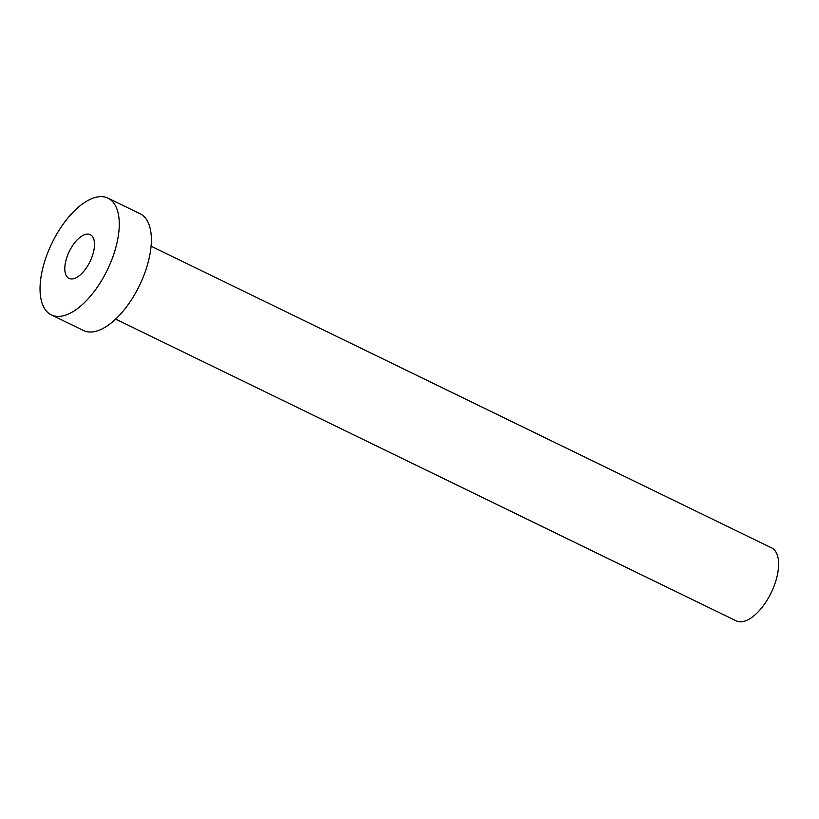 <?xml version="1.0" encoding="UTF-8"?>
<svg xmlns="http://www.w3.org/2000/svg" width="819" height="819" viewBox="0 0 819 819"><rect width="100%" height="100%" fill="white"/><g stroke="black" fill="none" stroke-linecap="round" stroke-linejoin="round"><path stroke-width="1.23" d="M93.653 251.392A24.324 11.538 -64.1 0 0 90.285 234.643A24.324 11.538 -64.1 0 0 65.643 261.66A24.324 11.538 -64.1 0 0 69.011 278.399A24.324 11.538 -64.1 0 0 93.653 251.392M151.075 246.171L771.59 547.891A40.551 19.226 115.9 0 1 777.2 575.798A40.551 19.226 115.9 0 1 736.127 620.822L115.612 319.093M108.016 198.178L140.121 213.79A64.875 30.753 115.9 0 1 149.099 258.446A64.875 30.753 115.9 0 1 83.384 330.477L51.28 314.865A64.875 30.753 115.9 0 1 42.312 270.209A64.875 30.753 115.9 0 1 108.016 198.178A64.875 30.753 115.9 0 1 116.994 242.833A64.875 30.753 115.9 0 1 51.28 314.865"/></g></svg>
